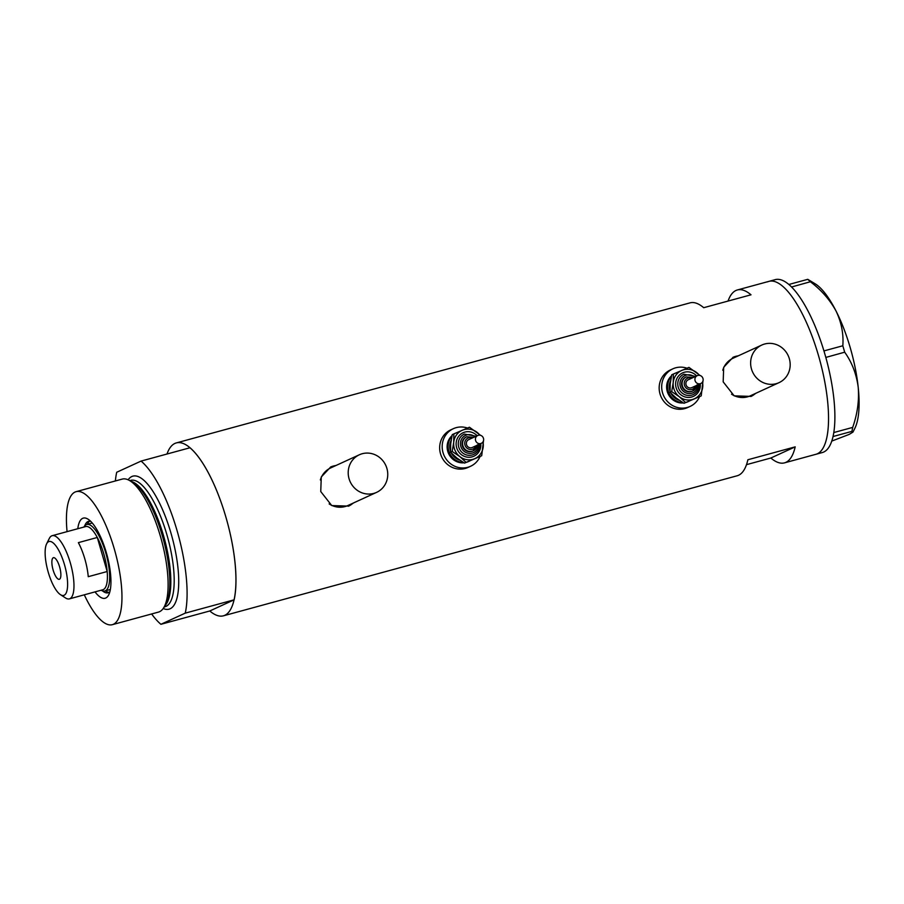 <?xml version="1.0" encoding="UTF-8"?>
<svg xmlns="http://www.w3.org/2000/svg" width="904" height="904" viewBox="0 0 904 904"><rect width="100%" height="100%" fill="white"/><g stroke="black" fill="none" stroke-linecap="round" stroke-linejoin="round"><path stroke-width="1.36" d="M789.328 358.696A20.679 19.583 65.4 0 0 761.778 345.057A20.679 19.583 65.4 0 0 751.484 369.013A20.679 19.583 65.4 0 0 779.022 382.652A20.679 19.583 65.4 0 0 789.328 358.696M761.778 345.057L733.054 358.233A20.679 19.583 65.4 0 0 722.759 370.233M386.901 468.408A20.679 19.583 65.4 0 0 359.363 454.768A20.679 19.583 65.4 0 0 349.057 478.724A20.679 19.583 65.4 0 0 376.606 492.364A20.679 19.583 65.4 0 0 386.901 468.408M359.363 454.768L330.638 467.944A20.679 19.583 65.4 0 0 320.344 479.945M738.704 355.645L733.155 357.238L723.686 367.273L723.177 381.85L734.184 395.862L751.111 396.393L756.072 393.172M750.885 396.506A21.538 20.408 65.4 0 0 755.495 393.443M336.288 465.357L330.74 466.95L321.27 476.973L320.75 491.561L331.768 505.573L348.695 506.104L353.656 502.884M348.458 506.217A21.538 20.408 65.4 0 0 353.068 503.155M166.991 454.023A89.609 28.386 74.8 0 1 176.303 442.926L690.046 302.863A89.609 28.386 74.8 0 1 703.707 307.699L751.009 294.806A89.609 28.386 -105.2 0 0 737.359 289.969A89.609 28.386 -105.2 0 0 728.048 301.066M176.303 442.926A89.609 28.386 74.8 0 1 225.977 517.393A89.609 28.386 74.8 0 1 223.435 615.816A89.609 28.386 74.8 0 1 209.773 610.98L160.901 624.302A89.609 28.386 -105.2 0 1 151.623 613.963M737.359 289.969L768.897 281.37A89.609 28.386 74.8 0 1 818.572 355.837A89.609 28.386 74.8 0 1 816.029 454.26A89.609 28.386 -105.2 0 0 817.431 453.751A89.609 28.386 -105.2 0 0 819.216 358.097A89.609 28.386 -105.2 0 0 768.897 281.37A89.609 28.386 -105.2 0 0 767.496 281.878M746.501 464.656L770.829 458.023A89.609 28.386 -105.2 0 0 784.491 462.859A89.609 28.386 -105.2 0 0 795.192 446.858L747.879 459.752A89.609 28.386 74.8 0 1 737.189 475.764L223.435 615.816M795.192 446.858L770.829 458.023M335.836 465.56A21.538 20.408 65.4 0 0 330.514 467.052M329.135 503.901A20.679 19.583 65.4 0 0 347.882 505.528L376.606 492.364M738.252 355.848A21.538 20.408 65.4 0 0 732.941 357.34M731.562 394.189A20.679 19.583 65.4 0 0 750.297 395.828L779.022 382.652M784.491 462.859L822.335 452.542A89.609 28.386 -105.2 0 0 823.736 452.034A89.609 28.386 -105.2 0 0 833.036 436.53A89.609 28.386 -105.2 0 0 833.318 435.174L833.567 433.886A89.609 28.386 -105.2 0 0 833.816 432.428A89.609 28.386 -105.2 0 0 825.827 357.43A89.609 28.386 -105.2 0 0 825.182 355.159L824.584 353.08A89.609 28.386 -105.2 0 0 823.906 350.82A89.609 28.386 -105.2 0 0 791.554 286.997A89.609 28.386 -105.2 0 0 790.627 286.082L789.78 285.291A89.609 28.386 -105.2 0 0 788.864 284.489A89.609 28.386 -105.2 0 0 775.203 279.641L768.897 281.37M824.584 353.08L823.951 350.91L842.822 345.769L844.686 352.187L825.827 357.43M825.815 357.329L825.182 355.159M789.78 285.291L788.898 284.466L807.769 279.325L810.379 281.754L791.554 286.997M791.509 286.907L790.627 286.082M833.567 433.886L833.827 432.541L852.698 427.4L851.941 431.377L833.036 436.53M833.07 436.519L833.318 435.174M810.379 281.754C821.442 290.139 830.019 299.947 836.11 311.168C841.454 322.423 843.692 333.949 842.822 345.769M844.686 352.187C851.93 362.312 856.427 373.985 858.201 387.194C859.286 400.404 857.455 413.795 852.698 427.4M851.941 431.377L852.969 432.089L849.24 434.383L831.77 441.084M852.969 432.089L854.89 428.236A79.269 25.109 74.8 0 0 858.201 387.194A79.269 25.109 74.8 0 0 836.11 311.168A79.269 25.109 74.8 0 0 815.589 284.071L807.769 279.325M77.8 528.716A41.527 13.153 74.8 0 1 88.163 519.258A41.527 13.153 74.8 0 1 106.322 552.626A41.527 13.153 74.8 0 1 108.751 594.787A41.527 13.153 74.8 0 1 95.022 591.894M102.502 590.877A37.053 11.741 -105.2 0 0 108.062 592.798A37.053 11.741 -105.2 0 0 109.87 591.724M83.891 527.055A34.465 10.916 74.8 0 1 86.727 524.489A34.465 10.916 74.8 0 1 105.836 553.135A34.465 10.916 74.8 0 1 104.864 590.99L109.587 589.702A34.465 10.916 -105.2 0 0 110.378 589.385M105.44 590.843A37.053 11.741 -105.2 0 0 109.124 592.335M128.21 479.843L131.182 481.21A66.76 21.142 74.8 0 1 162.392 535.97A66.76 21.142 74.8 0 1 165.127 605.725L163.262 608.415A68.93 21.832 -105.2 0 0 160.437 536.388A68.93 21.832 -105.2 0 0 128.21 479.843A68.93 21.832 -105.2 0 0 122.221 479.097L76.083 491.674A68.93 21.832 -105.2 0 0 67.066 531.642M84.298 594.821A68.93 21.832 -105.2 0 0 112.345 624.675A68.93 21.832 -105.2 0 0 114.299 548.965A68.93 21.832 -105.2 0 0 76.083 491.674M185.252 613.138A89.609 28.386 -105.2 0 0 177.094 530.727A89.609 28.386 -105.2 0 0 141.08 461.085L189.964 447.762A89.609 28.386 -105.2 0 1 225.977 517.393A89.609 28.386 -105.2 0 1 234.136 599.815L185.252 613.138L160.901 624.302M141.08 461.085L116.718 472.261A89.609 28.386 -105.2 0 0 115.362 480.973M234.136 599.815L209.773 610.98M112.345 624.675L158.471 612.098A68.93 21.832 -105.2 0 0 163.262 608.415M90.682 521.314A37.053 11.741 -105.2 0 0 88.569 521.314A37.053 11.741 -105.2 0 0 84.761 525.789M89.722 521.179A37.053 11.741 -105.2 0 0 87.304 524.343M92.31 523.088A34.465 10.916 -105.2 0 0 91.462 523.201L86.727 524.489M64.512 564.763A27.911 8.837 -105.2 0 0 46.601 543.88A27.911 8.837 -105.2 0 0 48.24 572.221A27.911 8.837 -105.2 0 0 60.444 594.651A27.911 8.837 -105.2 0 0 64.512 564.763M46.601 543.88L49.324 538.422A32.736 10.373 74.8 0 1 52.172 535.699A32.736 10.373 74.8 0 1 70.331 562.909A32.736 10.373 74.8 0 1 69.405 598.877A32.736 10.373 74.8 0 1 65.563 597.973L60.444 594.651M53.11 569.995A11.198 3.548 -105.2 0 0 59.314 579.294A11.198 3.548 -105.2 0 0 59.641 567A11.198 3.548 -105.2 0 0 53.426 557.689A11.198 3.548 -105.2 0 0 53.11 569.995M69.405 598.877L102.83 589.758A32.736 10.373 -105.2 0 0 107.18 571.52L88.253 576.684A32.736 10.373 -105.2 0 0 84.84 558.954A32.736 10.373 -105.2 0 0 78.365 542.637L97.293 537.473A32.736 10.373 -105.2 0 0 85.609 526.591L52.172 535.699M103.757 553.802A32.736 10.373 -105.2 0 0 97.293 537.473L107.18 571.52A32.736 10.373 -105.2 0 0 103.757 553.802M104.864 590.99A34.465 10.916 74.8 0 1 101.112 590.233M703.131 380.166A4.305 4.079 65.4 0 0 697.233 375.657A4.305 4.079 65.4 0 0 696.679 382.98A4.305 4.079 65.4 0 0 703.131 380.166M697.233 375.657L688.193 379.804A4.305 4.079 65.4 0 0 687.639 387.115A4.305 4.079 65.4 0 0 691.786 387.635L700.826 383.488M686.26 376.9L685.752 377.137A7.752 7.345 65.4 0 0 684.746 390.302A7.752 7.345 65.4 0 0 692.215 391.229L692.724 391.003A7.752 7.345 -114.6 0 1 682.102 382.889A7.752 7.345 -114.6 0 1 686.26 376.9L693.311 377.454M671.367 376.516A15.504 14.69 65.4 0 0 667.694 385.047A15.504 14.69 65.4 0 0 682.769 402.54M671.514 375.815A15.504 14.69 65.4 0 0 666.689 385.511A15.504 14.69 65.4 0 0 683.424 402.935M686.983 368.21A20.679 19.583 65.4 0 0 672.836 368.843A20.679 19.583 65.4 0 0 661.773 384.81A20.679 19.583 65.4 0 0 670.146 403.952A20.679 19.583 65.4 0 0 690.08 406.427A20.679 19.583 65.4 0 0 699.572 396.63L684 403.286L676.339 398.144L670.067 392.37L670.203 383.895L671.74 374.787L673.356 374.053L673.22 382.516A15.504 14.69 65.4 0 0 679.345 396.766A15.504 14.69 65.4 0 0 694.114 398.89A15.504 14.69 65.4 0 0 702.747 386.765A15.504 14.69 65.4 0 0 702.487 382.042M672.836 368.843L670.327 369.996A20.679 19.583 65.4 0 0 659.253 385.951A20.679 19.583 65.4 0 0 667.638 405.105A20.679 19.583 65.4 0 0 687.56 407.58L690.08 406.427M685.921 402.472A15.504 14.69 65.4 0 0 687.921 401.738L688.927 401.274A15.504 14.69 65.4 0 0 689.876 400.788M687.209 401.93A15.504 14.69 65.4 0 0 688.927 401.274M699.413 375.341A15.504 14.69 65.4 0 0 696.611 372.527A15.504 14.69 65.4 0 0 681.853 370.403A15.504 14.69 65.4 0 0 673.22 382.516L671.683 391.624L679.345 396.766L685.616 402.54L701.21 395.873L702.984 380.968M700.091 375.499L688.95 367.386L673.356 374.053M701.21 395.873L699.606 396.619M685.616 402.54L684 403.286M671.683 391.624L670.067 392.37M483.629 440.011A4.305 4.079 65.4 0 0 477.73 435.502A4.305 4.079 65.4 0 0 477.176 442.813A4.305 4.079 65.4 0 0 483.629 440.011M477.73 435.502L468.69 439.649A4.305 4.079 65.4 0 0 468.136 446.96A4.305 4.079 65.4 0 0 472.283 447.48L481.323 443.333M466.758 436.745L466.249 436.971A7.752 7.345 65.4 0 0 465.244 450.147A7.752 7.345 65.4 0 0 472.713 451.073L473.221 450.836A7.752 7.345 -114.6 0 1 462.611 442.734A7.752 7.345 -114.6 0 1 466.758 436.745L473.809 437.299M451.864 436.349A15.504 14.69 65.4 0 0 448.192 444.892A15.504 14.69 65.4 0 0 463.266 462.385M452.011 435.66A15.504 14.69 65.4 0 0 447.186 445.356A15.504 14.69 65.4 0 0 463.921 462.78M467.492 428.055A20.679 19.583 65.4 0 0 453.333 428.688A20.679 19.583 65.4 0 0 442.271 444.644A20.679 19.583 65.4 0 0 450.644 463.797A20.679 19.583 65.4 0 0 470.577 466.272A20.679 19.583 65.4 0 0 480.069 456.475L464.498 463.119L456.836 457.989L450.565 452.215L450.7 443.74L452.237 434.632L453.853 433.897L453.718 442.361A15.504 14.69 65.4 0 0 459.853 456.61A15.504 14.69 65.4 0 0 474.611 458.723A15.504 14.69 65.4 0 0 483.244 446.61A15.504 14.69 65.4 0 0 482.985 441.886M453.333 428.688L450.825 429.829A20.679 19.583 65.4 0 0 439.751 445.796A20.679 19.583 65.4 0 0 448.135 464.95A20.679 19.583 65.4 0 0 468.057 467.424L470.577 466.272M466.419 462.317A15.504 14.69 65.4 0 0 468.419 461.571L469.425 461.119A15.504 14.69 65.4 0 0 470.374 460.633M467.707 461.774A15.504 14.69 65.4 0 0 469.425 461.119M479.911 435.186A15.504 14.69 65.4 0 0 477.12 432.361A15.504 14.69 65.4 0 0 462.351 430.236A15.504 14.69 65.4 0 0 453.718 442.361L452.181 451.469L459.853 456.61L466.114 462.385L481.708 455.718L483.482 440.802M480.589 435.344L469.447 427.23L453.853 433.897M481.708 455.718L480.103 456.452M466.114 462.385L464.498 463.119M452.181 451.469L450.565 452.215M132.074 481.651A65.483 20.735 74.8 0 1 163.545 535.722A65.483 20.735 74.8 0 1 165.669 604.889M128.119 479.809A68.93 21.832 74.8 0 1 171.071 533.484A68.93 21.832 74.8 0 1 163.206 608.494M164.291 606.946L165.059 606.731A65.483 20.735 -105.2 0 0 166.912 534.806A65.483 20.735 -105.2 0 0 130.605 480.386L129.837 480.589M691.831 378.143A6.034 5.718 65.4 0 0 684.249 382.9A6.034 5.718 65.4 0 0 695.425 385.974M700.272 383.748A12.927 12.238 -114.6 0 1 700.284 386.415A12.927 12.238 -114.6 0 1 686.78 397.331A12.927 12.238 -114.6 0 1 675.683 382.878A12.927 12.238 -114.6 0 1 683.786 372.425A12.927 12.238 -114.6 0 1 696.679 375.917M699.154 385.94A11.198 10.611 -114.6 0 1 693.153 394.596A11.198 10.611 -114.6 0 1 682.362 393.251A11.198 10.611 -114.6 0 1 677.819 382.878A11.198 10.611 -114.6 0 1 683.819 374.233L695.673 376.38M694.464 376.934A9.481 8.972 65.4 0 0 679.966 382.889A9.481 8.972 65.4 0 0 688.102 393.489A9.481 8.972 65.4 0 0 698.046 384.765M679.254 400.28A13.786 13.063 -114.6 0 1 670.881 393.229M670.011 391.149A13.786 13.063 -114.6 0 1 669.333 385.285A13.786 13.063 -114.6 0 1 670.598 380.697M696.837 385.319A7.752 7.345 -114.6 0 1 692.724 391.003L696.95 384.934M472.329 437.977A6.034 5.718 65.4 0 0 464.746 442.734A6.034 5.718 65.4 0 0 475.922 445.808M480.77 443.593A12.927 12.238 -114.6 0 1 480.781 446.248A12.927 12.238 -114.6 0 1 467.278 457.164A12.927 12.238 -114.6 0 1 456.181 442.711A12.927 12.238 -114.6 0 1 464.283 432.27A12.927 12.238 -114.6 0 1 477.176 435.762M479.651 445.785A11.198 10.611 -114.6 0 1 473.651 454.429A11.198 10.611 -114.6 0 1 462.859 453.096A11.198 10.611 -114.6 0 1 458.317 442.723A11.198 10.611 -114.6 0 1 464.317 434.078L476.171 436.225M474.962 436.779A9.481 8.972 65.4 0 0 460.464 442.723A9.481 8.972 65.4 0 0 468.6 453.322A9.481 8.972 65.4 0 0 478.555 444.61M459.752 460.125A13.786 13.063 -114.6 0 1 451.378 453.062M450.508 450.994A13.786 13.063 -114.6 0 1 449.83 445.13A13.786 13.063 -114.6 0 1 451.096 440.542M477.335 445.163A7.752 7.345 -114.6 0 1 473.221 450.836L477.448 444.779M699.255 384.211L699.221 385.872C698.713 389.918 696.69 392.822 693.153 394.596M479.753 444.056L479.719 445.717C479.21 449.763 477.188 452.667 473.651 454.429"/></g></svg>

